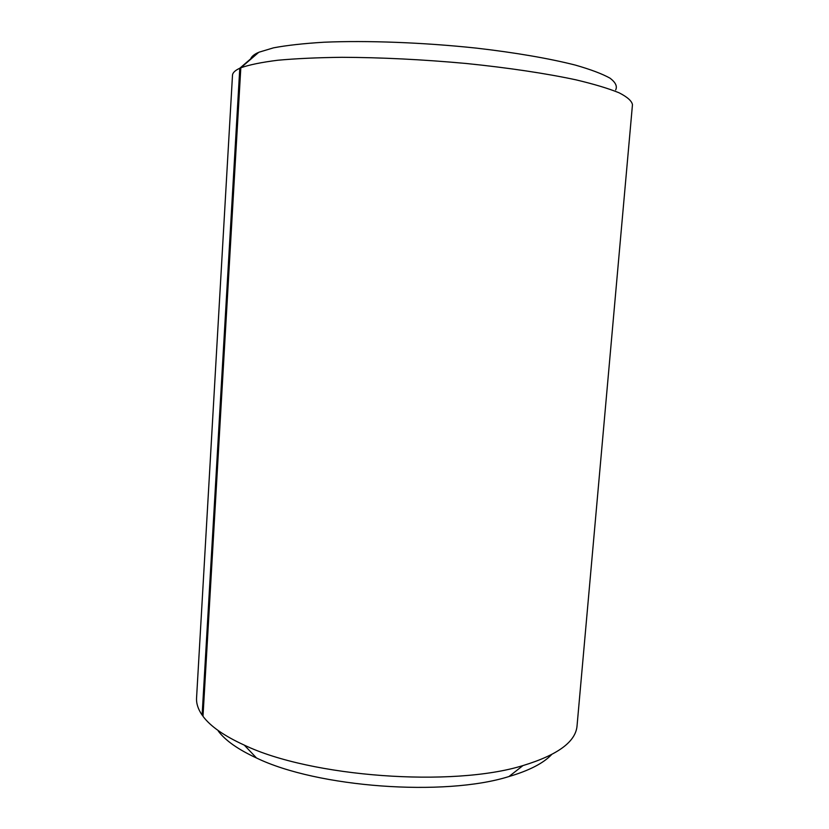 <?xml version="1.0" encoding="UTF-8"?>
<svg xmlns="http://www.w3.org/2000/svg" width="829" height="829" viewBox="0 0 829 829"><rect width="100%" height="100%" fill="white"/><g stroke="black" fill="none" stroke-linecap="round" stroke-linejoin="round"><path stroke-width="1.24" d="M240.814 67.791L202.991 716.308C210.452 726.339 224.213 735.945 244.286 745.116C310.606 777.042 452.675 787.467 522.954 765.581C557.71 755.012 575.74 741.779 577.046 725.862L632.465 104.682C631.812 100.983 627.356 97.014 619.087 92.796C608.548 88.496 594.217 84.185 576.082 79.864C546.404 73.491 508.353 67.771 466.261 63.491C422.728 59.512 381.278 57.45 341.921 57.305C317.434 57.595 296.046 58.569 277.756 60.248C261.591 62.279 249.28 64.786 240.814 67.791L258.824 52.258L273.497 47.844C286.855 45.326 303.673 43.46 323.952 42.227C366.946 40.362 423.35 42.476 476.312 48.113C515.41 52.61 549.741 58.558 575.326 65.087C590.694 69.491 602.258 73.854 610.03 78.175C615.574 82.392 617.46 86.299 615.678 89.915M250.741 58.818C251.488 56.652 253.85 54.61 257.85 52.693L239.788 68.237L202.121 715.095L203.012 715.966M202.121 715.095C198.079 709.209 196.224 703.479 196.566 697.925L232.493 75.315C232.607 72.786 235.042 70.434 239.788 68.237M218.328 731.137C225.415 740.546 238.151 749.499 256.513 757.996C317.269 787.498 444.562 796.845 508.965 776.535C529.13 770.587 543.337 763.281 551.596 754.608M508.965 776.535L522.954 765.581M256.513 757.996L244.286 745.116"/></g></svg>
